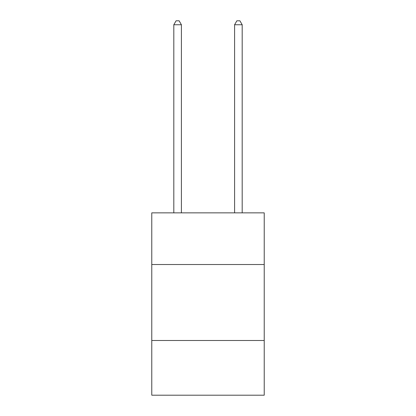 <?xml version="1.0" encoding="UTF-8"?>
<svg xmlns="http://www.w3.org/2000/svg" width="416" height="416" viewBox="0 0 416 416"><rect width="100%" height="100%" fill="white"/><g stroke="black" fill="none" stroke-linecap="round" stroke-linejoin="round"><path stroke-width="0.62" d="M264.222 264.524L264.222 212.862L151.778 212.862L151.778 264.524L264.222 264.524L264.222 395.2L151.778 395.2L151.778 264.524M264.222 340.501L151.778 340.501M181.407 212.862L181.407 24.752L173.81 24.752L173.81 212.862M173.81 24.752L176.093 20.8L179.13 20.8L181.407 24.752M242.19 212.862L242.19 24.752L234.593 24.752L234.593 212.862M234.593 24.752L236.87 20.8L239.907 20.8L242.19 24.752"/></g></svg>

